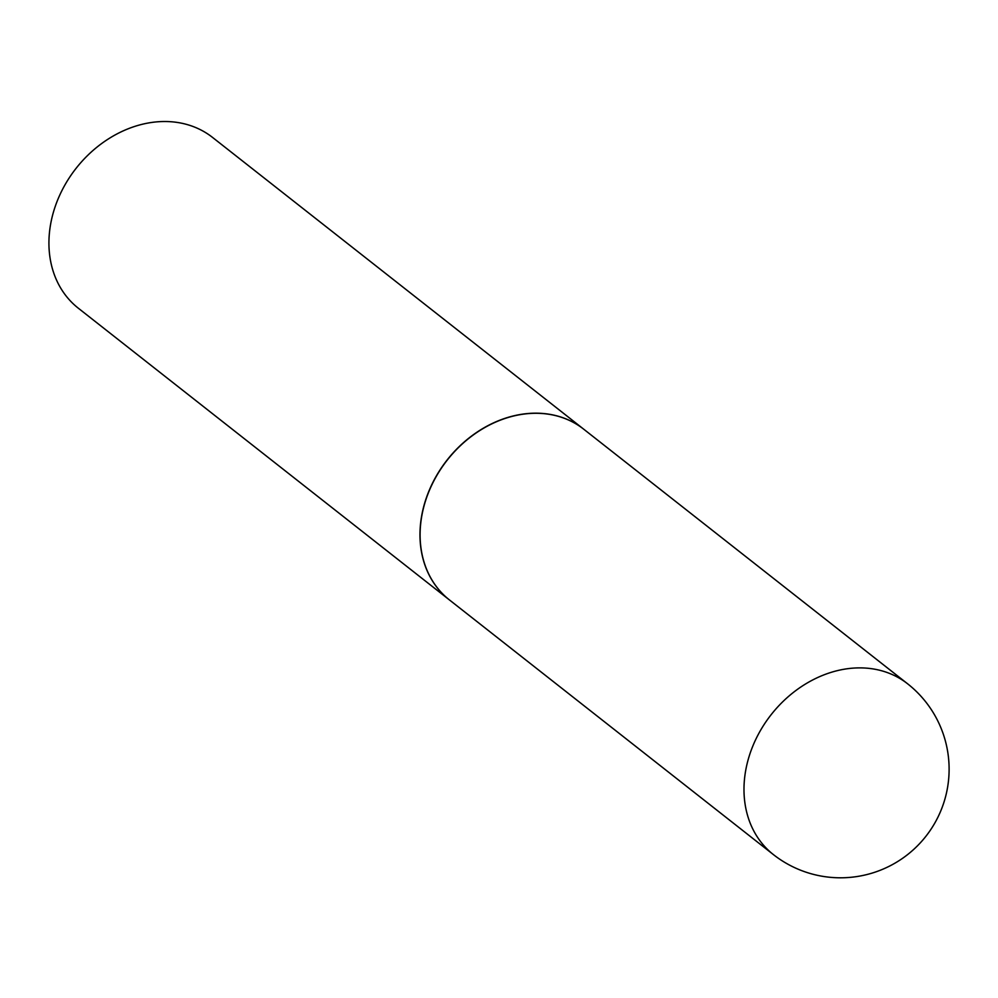 <?xml version="1.0" encoding="UTF-8"?>
<svg xmlns="http://www.w3.org/2000/svg" width="998" height="998" viewBox="0 0 998 998"><rect width="100%" height="100%" fill="white"/><g stroke="black" fill="none" stroke-linecap="round" stroke-linejoin="round"><path stroke-width="1.5" d="M449.487 599.973A108.607 88.198 -51.8 0 1 432.795 482.945A108.607 88.198 -51.8 0 1 542.188 413.509A108.607 88.198 -51.8 0 1 583.73 429.202L907.619 683.805A108.607 88.198 -51.8 0 0 866.077 668.111A108.607 88.198 -51.8 0 0 747.44 762.385A108.607 88.198 -51.8 0 0 773.375 854.575L449.487 599.973M449.424 599.923A108.607 88.198 -51.8 0 1 449.362 599.873A108.607 88.198 -51.8 0 1 432.67 482.845A108.607 88.198 -51.8 0 1 542.064 413.409A108.607 88.198 -51.8 0 1 583.605 429.103A108.607 88.198 -51.8 0 1 583.668 429.152M449.362 599.873L78.318 308.207A108.607 88.198 -51.8 0 1 61.627 191.179A108.607 88.198 -51.8 0 1 171.02 121.744A108.607 88.198 -51.8 0 1 212.562 137.437L583.605 429.103M773.375 854.575A108.607 108.607 0 0 0 945.792 795.83A108.607 108.607 0 0 0 907.619 683.805"/></g></svg>
